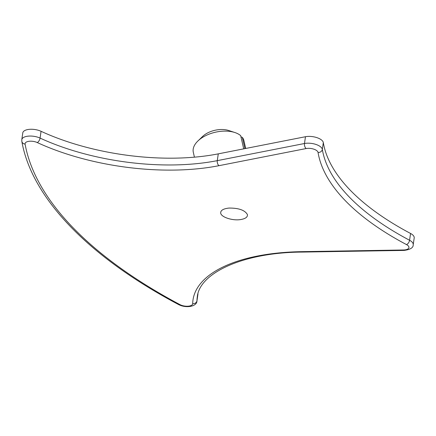 <?xml version="1.0" encoding="UTF-8"?>
<svg xmlns="http://www.w3.org/2000/svg" width="436" height="436" viewBox="0 0 436 436"><rect width="100%" height="100%" fill="white"/><g stroke="black" fill="none" stroke-linecap="round" stroke-linejoin="round"><path stroke-width="0.65" d="M197.96 293.929A11.456 5.041 8.3 0 1 197.939 294.213L196.947 300.998A11.456 5.041 -171.7 0 0 196.968 300.72L197.96 293.929A149.88 65.94 8.3 0 1 197.966 293.81M21.8 139.645L21.833 141.373C31.801 198.244 89.124 257.175 178.667 304.601A3.82 2.164 -62 0 0 179.97 304.622A7.641 3.363 -171.7 0 0 188.118 306.203A7.641 3.363 -171.7 0 0 192.69 303.658A3.82 3.423 -178.9 0 0 196.968 300.72A149.88 65.94 8.3 0 1 197.268 297.08C199.187 273.258 242.857 252.428 302.055 252.084A3.82 1.188 -90.9 0 1 301.494 251.659L403.545 249.986A7.641 3.363 -171.7 0 0 408.755 248.111A7.641 3.363 -171.7 0 0 406.505 244.591A3.82 2.158 117.9 0 0 409.568 240.252A274.985 120.979 8.3 0 1 322.329 149.385A11.456 5.041 -171.7 0 0 315.86 144.409A11.456 5.041 -171.7 0 0 304.481 143.509L217.281 160.65A150.851 66.365 8.3 0 1 40.074 138.087A11.456 5.041 -171.7 0 0 28.454 136.119A11.456 5.041 -171.7 0 0 21.8 139.645L22.792 132.86A11.456 5.041 8.3 0 1 29.446 129.334A11.456 5.041 8.3 0 1 41.066 131.301A150.851 66.365 8.3 0 0 218.273 153.859L305.467 136.719A11.456 5.041 8.3 0 1 316.852 137.623A11.456 5.041 8.3 0 1 323.321 142.594A274.985 120.979 8.3 0 0 410.559 233.462A11.456 5.041 8.3 0 1 414.2 237.958L413.208 244.743A11.456 5.041 -171.7 0 0 409.568 240.252L410.559 233.462M229.173 208.065C238.835 208.032 244.912 210.196 247.408 214.567C247.757 217.139 245.375 218.823 240.269 219.624C232.279 220.801 221.215 217.139 220.698 213.15C220.463 210.506 223.047 208.833 228.437 208.125L229.173 208.065M240.95 136.817L242.329 137.351A25.969 14.666 -12.8 0 1 243.953 140.752L245.713 148.463M242.329 137.351L244.901 148.627M194.423 157.167L193.311 152.295A25.969 14.666 -12.8 0 1 197.939 140.953A25.969 14.666 -12.8 0 1 207.416 134.838A25.969 14.666 -12.8 0 1 234.873 132.533A25.969 14.666 -12.8 0 1 240.677 135.634L243.697 148.861M197.939 140.953L202.62 136.446A18.334 10.35 -12.8 0 1 209.313 132.13A18.334 10.35 -12.8 0 1 228.693 130.5L234.873 132.533M192.69 303.658A153.701 67.618 8.3 0 1 301.494 251.659M406.505 244.591A278.806 122.658 8.3 0 1 318.057 152.458A7.641 3.363 -171.7 0 0 313.746 149.145A7.641 3.363 -171.7 0 0 306.159 148.545L218.959 165.685A154.671 68.049 8.3 0 1 37.267 142.556A7.641 3.363 -171.7 0 0 29.021 141.297A7.641 3.363 -171.7 0 0 25.092 144.087A492.685 216.752 -171.7 0 0 179.97 304.622M302.055 252.084L404.101 250.411A3.82 1.188 -90.9 0 1 403.545 249.986M37.267 142.556A3.82 1.918 114.8 0 0 40.074 138.087L41.066 131.301M318.057 152.458A3.82 3.395 170.7 0 0 322.329 149.385L323.321 142.594M218.959 165.685A3.82 2.147 78.9 0 1 217.281 160.65L218.273 153.859M306.159 148.545A3.82 2.147 78.9 0 1 304.481 143.509L305.467 136.719M21.833 141.373A3.82 3.395 -10.2 0 0 25.092 144.087M178.667 304.601C186.248 308.503 196.876 306.524 196.947 300.998M404.101 250.411C410.341 249.594 413.377 247.708 413.208 244.743"/></g></svg>
